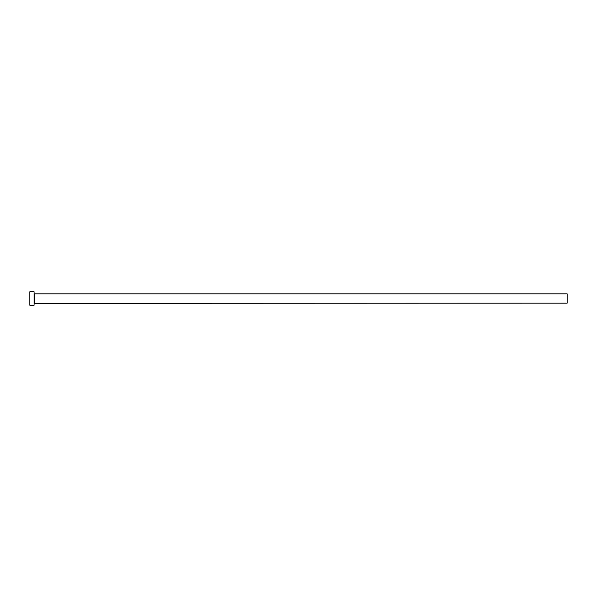 <?xml version="1.0" encoding="UTF-8"?>
<svg xmlns="http://www.w3.org/2000/svg" width="597" height="597" viewBox="0 0 597 597"><rect width="100%" height="100%" fill="white"/><g stroke="black" fill="none" stroke-linecap="round" stroke-linejoin="round"><path stroke-width="0.45" stroke-dasharray="2.98 2.24" d="M34.081 305.268L34.081 291.732M567.15 303.157L567.15 293.843M29.85 305.268L29.85 291.732M34.081 298.5L34.081 303.321L34.081 298.5M34.253 303.157L34.253 293.843"/><path stroke-width="0.9" d="M34.253 303.157L34.253 293.843L567.15 293.843L567.15 303.157L34.081 303.321M34.081 298.5L34.081 305.268L29.85 305.268L29.85 291.732L34.081 291.732L34.081 298.5"/></g></svg>
